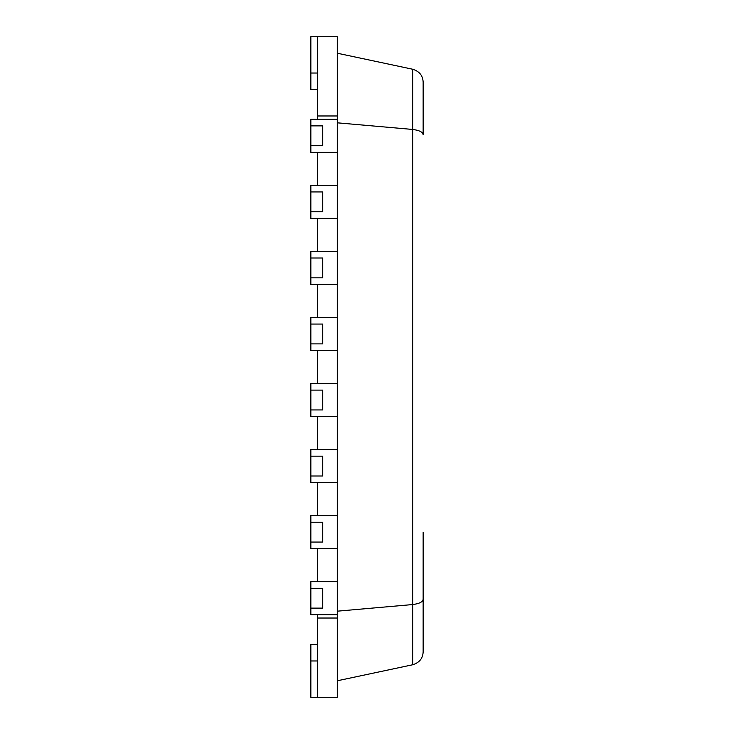 <?xml version="1.0" encoding="UTF-8"?>
<svg xmlns="http://www.w3.org/2000/svg" width="734" height="734" viewBox="0 0 734 734"><rect width="100%" height="100%" fill="white"/><g stroke="black" fill="none" stroke-linecap="round" stroke-linejoin="round"><path stroke-width="1.1" d="M317.455 36.7L317.455 119.275L337.273 119.275L337.273 36.7L310.849 36.7L310.849 89.548L317.455 89.548M310.849 145.699L310.849 152.305L337.273 152.305L317.455 152.305L317.455 185.335L337.273 185.335L337.273 119.275L310.849 119.275L310.849 125.881L322.74 125.881L322.74 145.699L310.849 145.699L310.849 125.881M310.849 211.759L310.849 218.365L337.273 218.365L317.455 218.365L317.455 251.395L337.273 251.395L337.273 185.335L310.849 185.335L310.849 191.941L322.74 191.941L322.74 211.759L310.849 211.759L310.849 191.941M310.849 277.819L310.849 284.425L337.273 284.425L317.455 284.425L317.455 317.455L337.273 317.455L337.273 251.395L310.849 251.395L310.849 258.001L322.74 258.001L322.74 277.819L310.849 277.819L310.849 258.001M310.849 343.879L310.849 350.485L337.273 350.485L317.455 350.485L317.455 383.515L337.273 383.515L337.273 317.455L310.849 317.455L310.849 324.061L322.74 324.061L322.74 343.879L310.849 343.879L310.849 324.061M310.849 409.939L310.849 416.545L337.273 416.545L317.455 416.545L317.455 449.575L337.273 449.575L337.273 383.515L310.849 383.515L310.849 390.121L322.74 390.121L322.74 409.939L310.849 409.939L310.849 390.121M310.849 475.999L310.849 482.605L337.273 482.605L317.455 482.605L317.455 515.635L337.273 515.635L337.273 449.575L310.849 449.575L310.849 456.181L322.74 456.181L322.74 475.999L310.849 475.999L310.849 456.181M310.849 542.059L310.849 548.665L337.273 548.665L317.455 548.665L317.455 581.695L337.273 581.695L337.273 515.635L310.849 515.635L310.849 522.241L322.74 522.241L322.74 542.059L310.849 542.059L310.849 522.241M310.849 608.119L310.849 614.725L337.273 614.725L317.455 614.725L317.455 697.3L337.273 697.3L337.273 581.695L310.849 581.695L310.849 588.301L322.74 588.301L322.74 608.119L310.849 608.119L310.849 588.301M337.273 680.785L412.682 664.756C419.38 662.692 422.876 658.38 423.151 651.829L423.151 599.192L423.151 651.829C422.876 658.38 419.38 662.692 412.682 664.756L412.682 604.55C419.38 603.697 422.876 601.908 423.151 599.192L423.151 598.21M317.455 618.028L337.273 618.028M317.455 115.972L337.273 115.972M337.273 53.215L412.682 69.244L412.682 604.55L337.273 611.183M423.151 82.171C422.876 75.62 419.38 71.308 412.682 69.244C419.38 71.308 422.876 75.62 423.151 82.171L423.151 134.808L423.151 82.171M423.151 532.15L423.151 599.192M337.273 122.817L412.682 129.45C419.38 130.303 422.876 132.092 423.151 134.808M317.455 644.452L310.849 644.452L310.849 697.3L317.455 697.3M310.849 73.033L317.455 73.033M310.849 660.967L317.455 660.967"/></g></svg>
